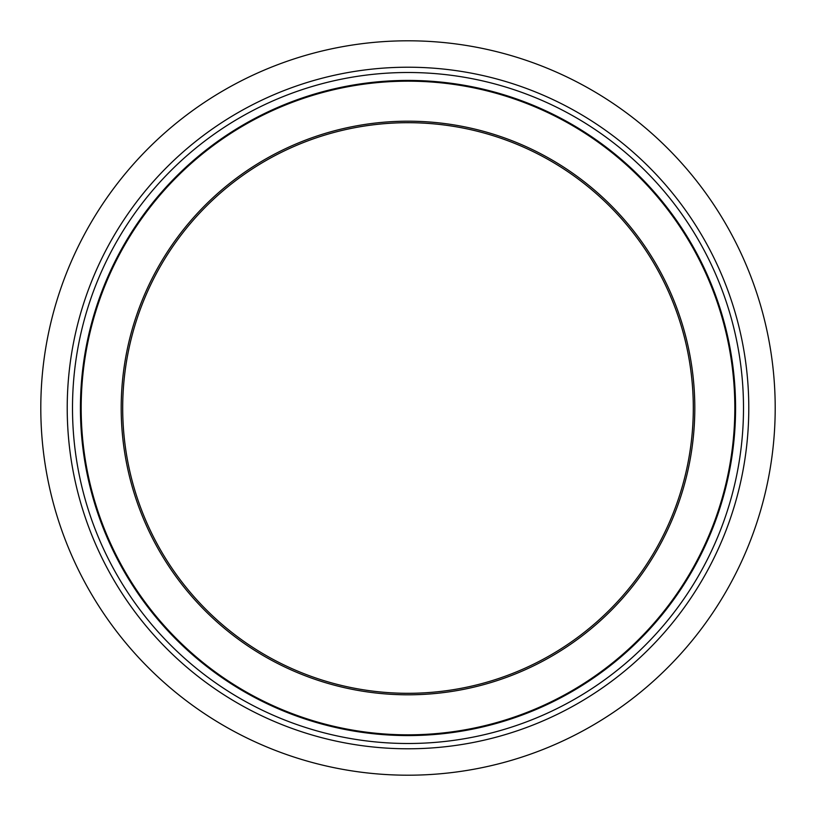 <?xml version="1.0" encoding="UTF-8"?>
<svg xmlns="http://www.w3.org/2000/svg" width="816" height="816" viewBox="0 0 816 816"><rect width="100%" height="100%" fill="white"/><g stroke="black" fill="none" stroke-linecap="round" stroke-linejoin="round"><path stroke-width="1.22" d="M408 735.573A327.573 327.573 0 0 1 80.427 408A327.573 327.573 0 0 1 408 80.427A327.573 327.573 0 0 1 735.573 408A327.573 327.573 0 0 1 408 735.573M408 734.828A326.828 326.828 0 0 1 81.172 408A326.828 326.828 0 0 1 408 81.172A326.828 326.828 0 0 1 734.828 408A326.828 326.828 0 0 1 408 734.828M408 122.696A285.304 285.304 0 0 1 693.304 408A285.304 285.304 0 0 1 408 693.304A285.304 285.304 0 0 1 122.696 408A285.304 285.304 0 0 1 408 122.696M408 121.196A286.804 286.804 0 0 1 694.804 408A286.804 286.804 0 0 1 408 694.804A286.804 286.804 0 0 1 121.196 408A286.804 286.804 0 0 1 408 121.196M408 775.2A367.2 367.2 0 0 1 40.8 408A367.2 367.2 0 0 1 408 40.8A367.2 367.2 0 0 1 775.2 408A367.2 367.2 0 0 1 408 775.2M408 748.782A340.782 340.782 0 0 1 67.218 408A340.782 340.782 0 0 1 408 67.218A340.782 340.782 0 0 1 748.782 408A340.782 340.782 0 0 1 408 748.782M408 743.498A335.498 335.498 0 0 1 72.502 408A335.498 335.498 0 0 1 408 72.502A335.498 335.498 0 0 1 743.498 408A335.498 335.498 0 0 1 408 743.498"/></g></svg>
